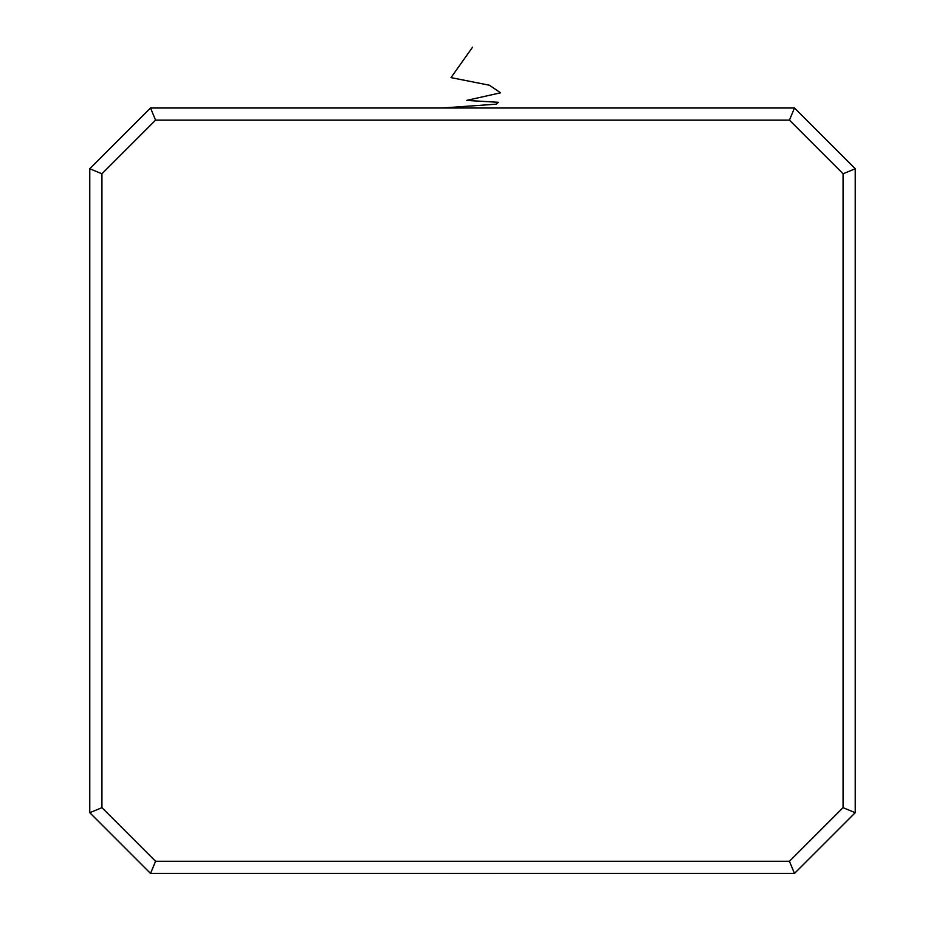 <?xml version="1.0" encoding="UTF-8"?>
<svg xmlns="http://www.w3.org/2000/svg" width="945" height="945" viewBox="0 0 945 945"><rect width="100%" height="100%" fill="white"/><g stroke="black" fill="none" stroke-linecap="round" stroke-linejoin="round"><path stroke-width="1.42" d="M89.775 812.7L89.775 168.753L150.527 108.002L794.473 108.002L855.225 168.753L855.225 812.7L794.473 873.452L150.527 873.452L89.775 812.7L101.93 807.668L155.559 861.297L789.441 861.297L843.07 807.668L843.07 173.785L789.441 120.145L155.559 120.145L101.93 173.785L101.93 807.668M794.473 873.452L789.441 861.297M843.07 807.668L855.225 812.7M843.07 173.785L855.225 168.753M150.527 873.452L155.559 861.297M789.441 120.145L794.473 108.002M155.559 120.145L150.527 108.002M89.775 168.753L101.93 173.785M497.472 873.475L447.528 873.475M442.13 108.002L495.983 104.198L498.547 102.308L466.57 100.406L500.566 92.811L489.38 85.215L451.025 77.62L472.5 47.25"/></g></svg>
